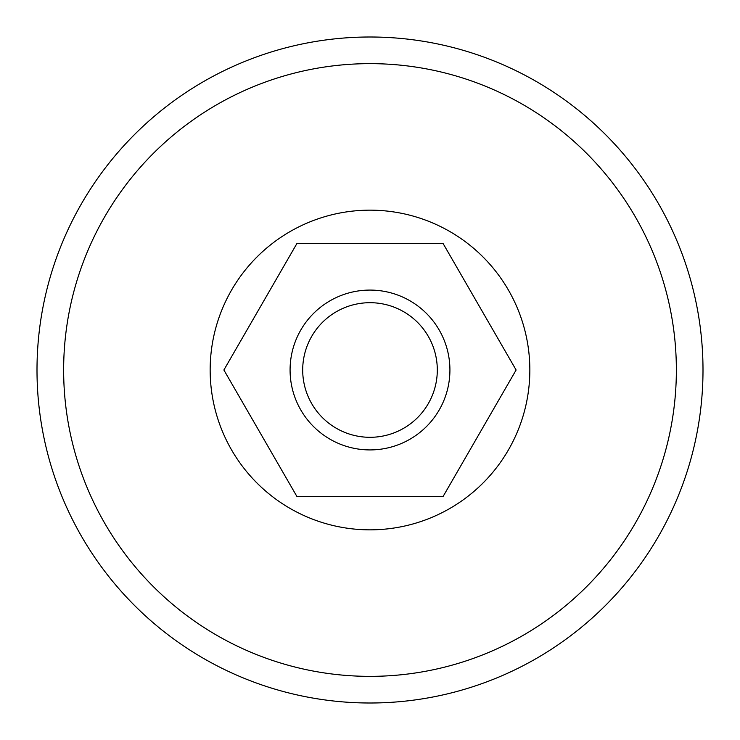 <?xml version="1.0" encoding="UTF-8"?>
<svg xmlns="http://www.w3.org/2000/svg" width="740" height="740" viewBox="0 0 740 740"><rect width="100%" height="100%" fill="white"/><g stroke="black" fill="none" stroke-linecap="round" stroke-linejoin="round"><path stroke-width="1.11" d="M370 37A333 333 0 0 1 703 370A333 333 0 0 1 370 703A333 333 0 0 1 37 370A333 333 0 0 1 370 37A333 333 0 0 0 37 370A333 333 0 0 0 370 703M370 529.84A159.84 159.84 0 0 0 529.84 370A159.84 159.84 0 0 0 370 210.16A159.84 159.84 0 0 0 210.16 370A159.84 159.84 0 0 0 370 529.84M370 437.303A67.303 67.303 0 0 0 437.303 370A67.303 67.303 0 0 0 370 302.697A67.303 67.303 0 0 0 302.697 370A67.303 67.303 0 0 0 370 437.303M370 290.08A79.92 79.92 0 0 1 449.92 370A79.92 79.92 0 0 1 370 449.92A79.92 79.92 0 0 1 290.08 370A79.92 79.92 0 0 1 370 290.08M296.943 496.54L443.057 496.54L516.113 370L443.057 243.46L296.943 243.46L223.887 370L296.943 496.54M370 676.36A306.36 306.36 0 0 0 676.36 370A306.36 306.36 0 0 0 370 63.64A306.36 306.36 0 0 0 63.64 370A306.36 306.36 0 0 0 370 676.36"/></g></svg>
